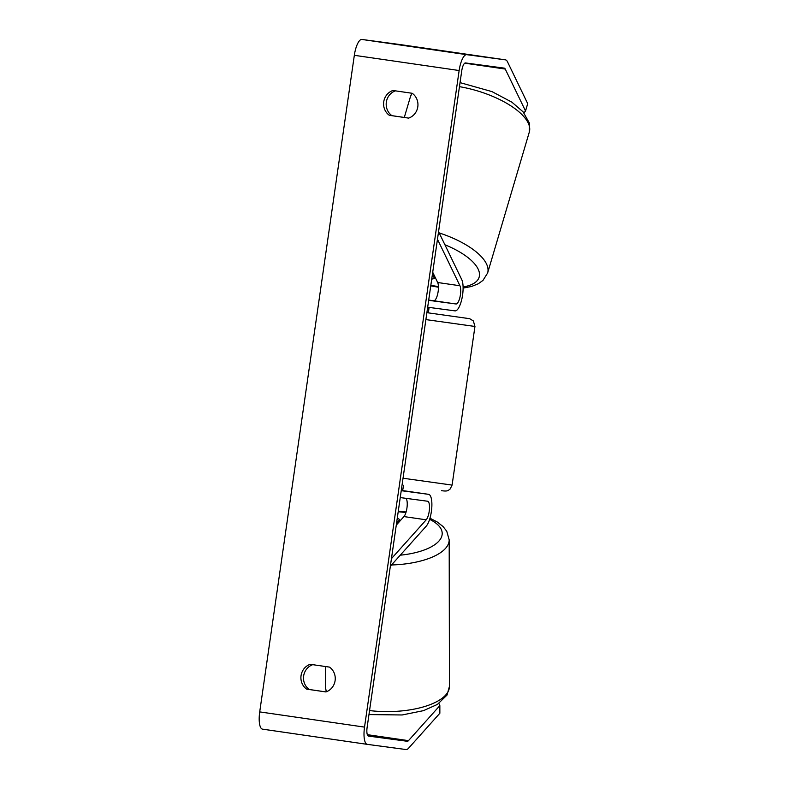<?xml version="1.0" encoding="UTF-8"?>
<svg xmlns="http://www.w3.org/2000/svg" width="789" height="789" viewBox="0 0 789 789"><rect width="100%" height="100%" fill="white"/><g stroke="black" fill="none" stroke-linecap="round" stroke-linejoin="round"><path stroke-width="1.18" d="M401.266 490.433L406.305 491.103A16.727 5.227 -81.7 0 1 406.325 491.103A16.727 5.227 -81.7 0 1 406.345 491.113L428.595 494.338A16.727 5.227 98.3 0 0 428.575 494.338L401.236 490.679M390.338 566.265L426.218 526.184A16.727 5.227 98.3 0 0 431.761 508.017A16.727 5.227 98.3 0 0 428.595 494.338L406.305 491.103M391.443 558.651L426.208 519.813A9.754 3.048 98.3 0 0 429.443 509.211A9.754 3.048 98.3 0 0 427.599 501.232A9.754 3.048 98.3 0 0 427.589 501.232L400.24 497.573M405.96 498.342A9.754 3.048 -81.7 0 1 407.065 507.051A9.754 3.048 -81.7 0 1 403.938 516.578L396.265 525.149M438.566 231.641L461.752 279.622A16.727 5.227 -81.7 0 1 461.94 298.587A16.727 5.227 -81.7 0 1 455.016 310.876L427.668 307.217M437.461 239.245L459.938 285.746A9.754 3.048 -81.7 0 1 460.046 296.812A9.754 3.048 -81.7 0 1 456.012 303.982L428.664 300.323M428.703 300.076L433.733 300.747A9.754 3.048 98.3 0 0 437.777 293.577A9.754 3.048 98.3 0 0 437.668 282.511L432.707 272.254M431.731 279.069A13.936 5.553 -163.5 0 0 434.463 278.409L434.926 276.85M432.431 274.197L434.463 278.409M412.203 93.289A13.936 13.235 97.6 0 1 417.805 106.771A13.936 13.235 97.6 0 1 408.623 118.113L389.342 115.312A13.936 13.235 97.6 0 1 383.74 101.83A13.936 13.235 97.6 0 1 392.912 90.488L412.203 93.289M335.108 680.601A13.936 13.235 -82.4 0 0 329.506 667.109L310.225 664.308A13.936 13.235 -82.4 0 0 301.053 675.65A13.936 13.235 -82.4 0 0 306.655 689.142L325.936 691.943A13.936 13.235 -82.4 0 0 335.108 680.601M312.76 664.673A13.936 13.235 -82.4 0 0 303.637 676.035A13.936 13.235 -82.4 0 0 309.239 689.487L325.995 691.923M367.112 727.468L461.733 70.872A8.363 2.614 -81.7 0 1 465.51 62.942L504.279 68.13A8.363 2.614 -81.7 0 1 504.289 68.14A8.363 2.614 -81.7 0 1 505.256 69.057L525.533 111.002L527.703 103.645L507.435 61.7A16.727 5.227 -81.7 0 0 505.493 59.865A16.727 5.227 -81.7 0 0 505.473 59.856L466.703 54.668A16.727 5.227 -81.7 0 0 459.139 70.527L364.528 727.113A16.727 5.227 -81.7 0 0 367.299 744.362A16.727 5.227 -81.7 0 0 367.319 744.362L406.088 749.55A16.727 5.227 -81.7 0 0 408.495 748.288L439.858 713.256L439.848 705.613L408.485 740.644A8.363 2.614 -81.7 0 1 407.282 741.275L368.512 736.088A8.363 2.614 -81.7 0 1 368.502 736.088A8.363 2.614 -81.7 0 1 367.112 727.468M408.682 118.094L391.926 115.658A13.936 13.235 97.6 0 1 386.324 102.205A13.936 13.235 97.6 0 1 395.447 90.853M262.481 729.135L367.299 744.362L262.5 729.144A16.727 5.227 -81.7 0 1 262.481 729.135A16.727 5.227 -81.7 0 1 259.709 711.895L354.33 55.309A16.727 5.227 -81.7 0 1 361.885 39.45L400.654 44.638A16.727 5.227 -81.7 0 1 400.674 44.638A16.727 5.227 -81.7 0 1 400.694 44.648M523.945 112.847L525.533 111.002M439.848 705.613L438.891 703.443M309.239 689.487L306.655 689.142M391.926 115.658L389.342 115.312M397.262 518.225A13.936 5.641 179.9 0 1 399.698 519.655L399.707 521.302M396.551 523.176L399.698 519.655M403.485 485.304L402.913 489.269L401.463 489.081M427.51 308.341L428.95 308.568L427.5 308.381M428.95 308.568L428.358 312.71L426.908 312.513M403.938 516.578L426.208 519.813M437.668 282.511L459.938 285.746M433.733 300.747L456.012 303.982M459.454 86.662A62.015 24.715 16.5 0 1 529.33 132.01L529.468 123.242L523.117 111.87L511.864 102.156L491.932 91.593L460.036 82.628M463.104 288.093L471.477 286.496L478.223 283.803L482.986 280.401L487.641 272.964A62.015 24.715 -163.5 0 0 439.187 232.923M444.907 244.768A55.052 21.934 16.5 0 1 463.084 286.949M404.293 117.462L410.388 96.83A62.015 24.715 16.5 0 1 412.243 93.319M438.437 286.594A55.052 21.934 16.5 0 1 430.833 285.243M354.33 55.309L459.139 70.527M259.709 711.895L364.528 727.113M464.751 63.169L505.256 69.057M367.733 735.535L407.282 741.275M367.329 734.667L408.485 740.644M361.885 39.45L466.703 54.668M505.493 59.865L400.674 44.638L505.473 59.856M325.364 666.508L325.403 686.637A62.015 25.08 -0.1 0 0 326.666 691.667M405.911 512.623A55.052 22.27 -0.1 0 0 398.198 511.755M369.548 710.573A62.015 25.08 -0.1 0 0 449.434 686.42L449.188 539.854A62.015 25.08 179.9 0 1 391.492 564.973M400.25 555.19A55.052 22.27 -0.1 0 0 429.62 519.349M403.031 478.223L452.097 485.087L450.154 488.993C448.369 489.969 448.744 491.774 441.534 490.669L441.465 490.659M426.888 312.671L469.662 318.687L473.361 320.945L474.948 326.459L425.892 319.594M487.641 272.964L529.33 132.01M430.755 285.835L438.457 287.245M410.388 96.83L411.957 93.25M325.403 686.637L326.261 691.825M398.287 511.144L406.108 511.982M449.188 539.854L446.752 531.234L443.033 526.519L437.126 521.914L429.966 518.215M449.434 686.42L447.028 695.05L437.441 704.399L423.515 710.642L402.134 714.972L368.966 714.568M474.948 326.459L452.097 485.087"/></g></svg>
